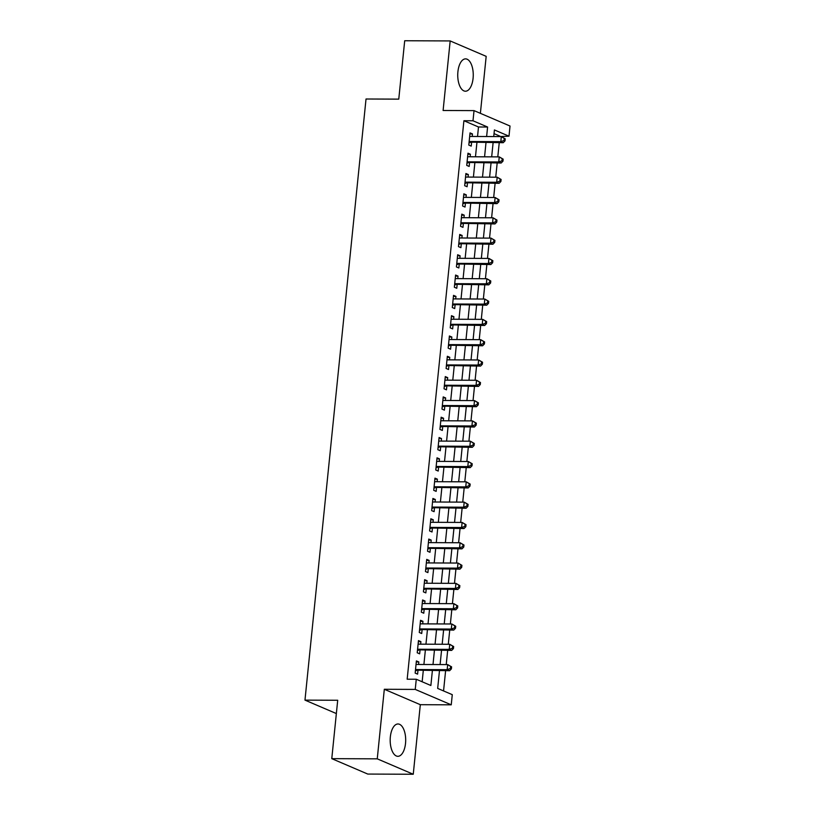 <?xml version="1.0" encoding="UTF-8"?>
<svg xmlns="http://www.w3.org/2000/svg" width="815" height="815" viewBox="0 0 815 815"><rect width="100%" height="100%" fill="white"/><g stroke="black" fill="none" stroke-linecap="round" stroke-linejoin="round"><path stroke-width="1.22" d="M405.524 743.392A16.168 7.763 90.2 0 0 398.005 723.975A16.168 7.763 90.2 0 0 390.344 736.892A16.168 7.763 90.2 0 0 397.873 756.31A16.168 7.763 90.2 0 0 405.524 743.392M473.087 78.291A16.168 7.763 90.2 0 0 465.559 58.874A16.168 7.763 90.2 0 0 457.908 71.791A16.168 7.763 90.2 0 0 465.426 91.219A16.168 7.763 90.2 0 0 473.087 78.291M439.479 670.674L437.675 688.42L452.274 694.665L451.245 704.822L415.243 689.409L416.271 679.252L430.87 685.507L432.378 670.643M420.316 704.69L384.313 689.276L377.253 758.836L331.776 758.653L367.779 774.067L413.256 774.25L420.316 704.69L451.245 704.822M480.381 113.336L486.178 56.347L450.175 40.933L443.105 110.494L474.035 110.616L510.027 126.03L508.998 136.187L494.41 129.942L493.737 136.553M499.86 136.574L508.998 136.187M443.554 690.937L445.611 670.694M446.233 664.592L447.669 650.39M448.291 644.278L449.737 630.087M450.359 623.974L451.795 609.773M452.417 603.66L453.863 589.469M454.485 583.357L455.921 569.155M456.543 563.053L457.989 548.852M458.611 542.739L460.047 528.538M460.669 522.435L462.115 508.234M462.737 502.122L464.173 487.92M464.795 481.818L466.241 467.616M466.852 461.504L468.299 447.303M468.92 441.2L470.367 426.999M470.978 420.886L472.425 406.695M473.046 400.583L474.493 386.381M475.104 380.269L476.551 366.078M477.172 359.965L478.619 345.764M479.23 339.661L480.677 325.46M481.298 319.348L482.735 305.146M483.356 299.044L484.803 284.843M485.424 278.73L486.861 264.529M487.482 258.426L488.929 244.225M489.55 238.112L490.987 223.911M491.608 217.809L493.055 203.607M493.676 197.495L495.113 183.293M495.734 177.191L497.181 162.99M497.802 156.877L499.238 142.686M377.253 758.836L413.256 774.25M331.776 758.653L337.705 700.258L304.973 700.126L366.027 99.002L398.769 99.135L404.698 40.75L450.175 40.933M418.574 664.48L418.829 661.953L416.394 660.914L415.161 673.098L417.596 674.137L417.952 670.582M420.632 644.166L420.897 641.65L418.462 640.6L417.219 652.784L419.654 653.834L420.02 650.278M422.7 623.862L422.954 621.336L420.52 620.297L419.287 632.481L421.722 633.52L422.078 629.964M424.758 603.548L425.022 601.032L422.588 599.983L421.345 612.177L423.78 613.216L424.136 609.661M426.826 583.245L427.08 580.718L424.646 579.679L423.413 591.863L425.848 592.902L426.204 589.347M428.884 562.931L429.148 560.414L426.714 559.375L425.471 571.559L427.906 572.599L428.262 569.043M430.952 542.627L431.206 540.101L428.772 539.061L427.539 551.246L429.974 552.285L430.33 548.74M433.01 522.323L433.274 519.797L430.84 518.758L429.597 530.942L432.031 531.981L432.388 528.426M435.078 502.009L435.332 499.483L432.897 498.444L431.665 510.628L434.1 511.667L434.456 508.122M437.135 481.706L437.39 479.179L434.966 478.14L433.723 490.324L436.157 491.363L436.514 487.808M439.204 461.392L439.458 458.876L437.023 457.826L435.791 470.011L438.215 471.06L438.582 467.504M441.261 441.088L441.516 438.562L439.091 437.523L437.849 449.707L440.283 450.746L440.64 447.19M443.329 420.774L443.584 418.258L441.149 417.209L439.917 429.393L442.341 430.442L442.708 426.887M445.387 400.471L445.642 397.944L443.217 396.905L441.974 409.089L444.409 410.128L444.766 406.573M447.455 380.157L447.71 377.64L445.275 376.591L444.043 388.786L446.467 389.825L446.834 386.269M449.513 359.853L449.768 357.327L447.343 356.287L446.1 368.472L448.535 369.511L448.892 365.955M451.581 339.539L451.836 337.023L449.401 335.984L448.169 348.168L450.593 349.207L450.96 345.652M453.639 319.236L453.894 316.709L451.469 315.67L450.226 327.854L452.661 328.893L453.018 325.348M455.707 298.932L455.962 296.405L453.527 295.366L452.294 307.55L454.719 308.59L455.086 305.034M457.765 278.618L458.02 276.091L455.595 275.052L454.352 287.237L456.787 288.276L457.144 284.73M459.833 258.314L460.088 255.788L457.653 254.749L456.42 266.933L458.845 267.972L459.212 264.417M461.891 238L462.146 235.474L459.721 234.435L458.478 246.619L460.913 247.668L461.27 244.113M463.959 217.697L464.214 215.17L461.779 214.131L460.546 226.315L462.971 227.354L463.338 223.799M466.017 197.383L466.272 194.867L463.847 193.817L462.604 206.001L465.039 207.051L465.396 203.495M468.085 177.079L468.34 174.553L465.905 173.513L464.672 185.698L467.097 186.737L467.464 183.181M470.143 156.765L470.398 154.249L467.973 153.2L466.73 165.394L469.165 166.433L469.522 162.878M499.911 136.146L494.033 133.64M477.539 136.482L478.497 126.987L463.908 120.732L407.174 679.211L416.271 679.252M422.15 681.768L423.28 670.602M423.902 664.5L425.349 650.299M425.96 644.186L427.406 629.995M428.028 623.883L429.474 609.681M430.086 603.569L431.532 589.377M432.154 583.265L433.59 569.064M434.212 562.961L435.658 548.76M436.28 542.647L437.716 528.446M438.338 522.344L439.784 508.142M440.406 502.03L441.842 487.828M442.464 481.726L443.91 467.525M444.532 461.412L445.968 447.211M446.589 441.109L448.036 426.907M448.657 420.795L450.094 406.603M450.715 400.491L452.162 386.29M452.783 380.177L454.22 365.986M454.841 359.873L456.288 345.672M456.909 339.57L458.346 325.368M458.967 319.256L460.414 305.055M461.035 298.952L462.472 284.751M463.093 278.638L464.54 264.437M465.161 258.335L466.598 244.133M467.219 238.021L468.666 223.819M469.287 217.717L470.724 203.516M471.345 197.403L472.792 183.202M473.413 177.1L474.85 162.898M475.471 156.786L476.918 142.594M472.211 136.462L472.466 133.935L470.031 132.896L468.798 145.08L471.223 146.119L471.59 142.564M304.973 700.126L336.361 713.563M384.313 689.276L415.243 689.409M463.908 120.732L472.995 120.773L474.035 110.616M493.116 142.656L491.669 156.857M491.048 162.969L489.611 177.161M488.99 183.273L487.543 197.475M486.922 203.577L485.485 217.778M484.864 223.891L483.417 238.092M482.796 244.194L481.359 258.396M480.738 264.508L479.291 278.71M478.67 284.812L477.233 299.013M476.612 305.126L475.165 319.327M474.544 325.43L473.108 339.631M472.486 345.743L471.039 359.945M470.418 366.047L468.982 380.248M468.36 386.361L466.913 400.552M466.292 406.665L464.856 420.866M464.234 426.968L462.788 441.17M462.166 447.282L460.73 461.484M460.108 467.586L458.662 481.787M458.05 487.9L456.604 502.101M455.982 508.203L454.536 522.405M453.924 528.517L452.478 542.719M451.856 548.821L450.41 563.022M449.798 569.135L448.352 583.336M447.73 589.439L446.284 603.64M445.673 609.752L444.226 623.944M443.605 630.056L442.168 644.258M441.547 650.37L440.1 664.561M486.626 136.523L487.594 127.028L472.995 120.773M432.999 664.541L434.436 650.339M435.057 644.227L436.504 630.026M437.125 623.923L438.562 609.722M439.183 603.609L440.63 589.408M441.251 583.306L442.688 569.104M443.309 562.992L444.756 548.79M445.377 542.688L446.814 528.487M447.435 522.374L448.882 508.173M449.503 502.071L450.94 487.869M451.561 481.757L453.008 467.565M453.629 461.453L455.065 447.252M455.687 441.149L457.134 426.948M457.755 420.835L459.191 406.634M459.813 400.532L461.259 386.33M461.881 380.218L463.317 366.017M463.939 359.914L465.385 345.713M465.997 339.6L467.443 325.399M468.065 319.297L469.511 305.095M470.123 298.983L471.569 284.781M472.191 278.679L473.637 264.478M474.248 258.365L475.695 244.174M476.317 238.062L477.763 223.86M478.374 217.748L479.821 203.556M480.443 197.444L481.879 183.243M482.5 177.14L483.947 162.939M484.568 156.826L486.005 142.625M478.497 126.987L487.594 127.028M469.929 133.925L472.466 133.935M467.861 154.239L470.398 154.249M465.803 174.542L468.34 174.553M463.735 194.856L466.272 194.867M461.677 215.16L464.214 215.17M459.609 235.464L462.146 235.474M457.551 255.778L460.088 255.788M455.483 276.081L458.02 276.091M453.425 296.395L455.962 296.405M451.357 316.699L453.894 316.709M449.299 337.013L451.836 337.023M447.231 357.316L449.768 357.327M445.173 377.63L447.71 377.64M443.105 397.934L445.642 397.944M441.047 418.248L443.584 418.258M438.979 438.552L441.516 438.562M436.922 458.855L439.458 458.876M434.853 479.169L437.39 479.179M432.796 499.473L435.332 499.483M430.728 519.787L433.274 519.797M428.67 540.09L431.206 540.101M426.602 560.404L429.148 560.414M424.544 580.708L427.08 580.718M422.486 601.022L425.022 601.032M420.418 621.325L422.954 621.336M418.36 641.639L420.897 641.65M416.292 661.943L418.829 661.953M469.094 142.116L503.232 142.696L500.807 141.657L469.155 141.525M504.057 140.455L500.807 141.657L501.317 136.584L505.229 138.845L504.261 138.428L504.057 140.455L505.025 140.873L505.229 138.845M469.674 136.451L501.317 136.584L504.261 138.428M470.133 142.564A2.068 1.783 -66.8 0 0 469.44 142.707L469.012 142.89M503.232 142.696L505.025 140.873M467.036 162.43L501.174 163.01L498.739 161.961L467.087 161.839M501.989 160.769L498.739 161.961L499.259 156.888L503.171 159.149L502.193 158.731L501.989 160.769L502.967 161.176L503.171 159.149M467.606 156.755L499.259 156.888L502.193 158.731M468.065 162.868A2.068 1.783 -66.8 0 0 467.372 163.01L466.954 163.194M501.174 163.01L502.967 161.176M464.968 182.733L499.106 183.314L496.681 182.275L465.029 182.142M499.931 181.073L496.681 182.275L497.191 177.201L501.103 179.463L500.135 179.045L499.931 181.073L500.899 181.49L501.103 179.463M465.548 177.069L497.191 177.201L500.135 179.045M466.007 183.181A2.068 1.783 -66.8 0 0 465.314 183.324L464.886 183.497M499.106 183.314L500.899 181.49M462.91 203.047L497.048 203.628L494.613 202.578L462.961 202.456M497.863 201.376L494.613 202.578L495.133 197.505L499.045 199.767L498.067 199.349L497.863 201.376L498.841 201.794L499.045 199.767M463.48 197.373L495.133 197.505L498.067 199.349M463.939 203.485A2.068 1.783 -66.8 0 0 463.246 203.628L462.828 203.811M497.048 203.628L498.841 201.794M460.842 223.351L494.99 223.931L492.555 222.892L460.903 222.76M495.805 221.69L492.555 222.892L493.065 217.809L496.977 220.07L496.009 219.663L495.805 221.69L496.773 222.108L496.977 220.07M461.422 217.687L493.065 217.809L496.009 219.663M461.881 223.799A2.068 1.783 -66.8 0 0 461.188 223.942L460.76 224.115M494.99 223.931L496.773 222.108M458.784 243.665L492.922 244.235L490.487 243.196L458.845 243.064M493.737 241.994L490.487 243.196L491.007 238.123L494.919 240.384L493.941 239.967L493.737 241.994L494.715 242.412L494.919 240.384M459.354 237.99L491.007 238.123L493.941 239.967M459.813 244.103A2.068 1.783 -66.8 0 0 459.12 244.245L458.702 244.429M492.922 244.235L494.715 242.412M456.716 263.968L490.864 264.549L488.43 263.51L456.777 263.377M491.679 262.308L488.43 263.51L488.939 258.426L492.851 260.688L491.883 260.27L491.679 262.308L492.647 262.725L492.851 260.688M457.297 258.304L488.939 258.426L491.883 260.27M457.755 264.417A2.068 1.783 -66.8 0 0 457.062 264.559L456.634 264.732M490.864 264.549L492.647 262.725M454.658 284.272L488.796 284.853L486.361 283.814L454.719 283.681M489.611 282.611L486.361 283.814L486.881 278.74L490.793 281.002L489.815 280.584L489.611 282.611L490.589 283.029L490.793 281.002M455.228 278.608L486.881 278.74L489.815 280.584M455.687 284.72A2.068 1.783 -66.8 0 0 454.994 284.863L454.576 285.046M488.796 284.853L490.589 283.029M452.59 304.586L486.738 305.167L484.304 304.127L452.651 303.995M487.553 302.925L484.304 304.127L484.813 299.044L488.725 301.305L487.757 300.888L487.553 302.925L488.521 303.343L488.725 301.305M453.171 298.911L484.813 299.044L487.757 300.888M453.629 305.024A2.068 1.783 -66.8 0 0 452.936 305.177L452.508 305.35M486.738 305.167L488.521 303.343M450.532 324.89L484.67 325.47L482.236 324.431L450.593 324.299M485.485 323.229L482.236 324.431L482.755 319.358L486.667 321.619L485.689 321.202L485.485 323.229L486.463 323.647L486.667 321.619M451.103 319.225L482.755 319.358L485.689 321.202M451.561 325.338A2.068 1.783 -66.8 0 0 450.868 325.48L450.451 325.664M484.67 325.47L486.463 323.647M448.464 345.203L482.612 345.784L480.178 344.745L448.525 344.613M483.427 343.543L480.178 344.745L480.687 339.661L484.599 341.923L483.631 341.505L483.427 343.543L484.395 343.961L484.599 341.923M449.045 339.529L480.687 339.661L483.631 341.505M449.503 345.642A2.068 1.783 -66.8 0 0 448.81 345.794L448.393 345.968M482.612 345.784L484.395 343.961M446.406 365.507L480.544 366.088L478.11 365.049L446.467 364.916M481.359 363.847L478.11 365.049L478.629 359.975L482.541 362.237L481.563 361.819L481.359 363.847L482.337 364.264L482.541 362.237M446.977 359.843L478.629 359.975L481.563 361.819M447.445 365.955A2.068 1.783 -66.8 0 0 446.742 366.098L446.325 366.281M480.544 366.088L482.337 364.264M444.338 385.821L478.487 386.402L476.052 385.352L444.399 385.23M479.302 384.16L476.052 385.352L476.561 380.279L480.483 382.541L479.505 382.123L479.302 384.16L480.269 384.568L480.483 382.541M444.919 380.147L476.561 380.279L479.505 382.123M445.377 386.259A2.068 1.783 -66.8 0 0 444.684 386.402L444.267 386.585M478.487 386.402L480.269 384.568M442.28 406.125L476.418 406.705L473.984 405.666L442.341 405.534M477.233 404.464L473.984 405.666L474.503 400.593L478.415 402.855L477.447 402.437L477.233 404.464L478.211 404.882L478.415 402.855M442.851 400.46L474.503 400.593L477.447 402.437M443.319 406.573A2.068 1.783 -66.8 0 0 442.616 406.716L442.199 406.899M476.418 406.705L478.211 404.882M440.212 426.439L474.361 427.019L471.926 425.97L440.273 425.848M475.176 424.768L471.926 425.97L472.435 420.897L476.357 423.158L475.379 422.74L475.176 424.768L476.143 425.186L476.357 423.158M440.793 420.764L472.435 420.897L475.379 422.74M441.251 426.877A2.068 1.783 -66.8 0 0 440.558 427.019L440.141 427.203M474.361 427.019L476.143 425.186M438.154 446.742L472.293 447.323L469.858 446.284L438.215 446.151M473.108 445.082L469.858 446.284L470.377 441.2L474.289 443.462L473.321 443.054L473.108 445.082L474.086 445.499L474.289 443.462M438.725 441.078L470.377 441.2L473.321 443.054M439.193 447.19A2.068 1.783 -66.8 0 0 438.49 447.333L438.073 447.506M472.293 447.323L474.086 445.499M436.086 467.056L470.235 467.627L467.8 466.588L436.147 466.455M471.05 465.385L467.8 466.588L468.309 461.514L472.231 463.776L471.253 463.358L471.05 465.385L472.017 465.803L472.231 463.776M436.667 461.382L468.309 461.514L471.253 463.358M437.125 467.494A2.068 1.783 -66.8 0 0 436.433 467.637L436.015 467.82M470.235 467.627L472.017 465.803M434.028 487.36L468.167 487.94L465.732 486.901L434.089 486.769M468.982 485.699L465.732 486.901L466.251 481.818L470.163 484.079L469.196 483.662L468.982 485.699L469.96 486.117L470.163 484.079M434.599 481.696L466.251 481.818L469.196 483.662M435.067 487.808A2.068 1.783 -66.8 0 0 434.364 487.951L433.947 488.124M468.167 487.94L469.96 486.117M431.96 507.663L466.109 508.244L463.674 507.205L432.021 507.073M466.924 506.003L463.674 507.205L464.193 502.132L468.105 504.393L467.127 503.976L466.924 506.003L467.892 506.421L468.105 504.393M432.541 501.999L464.193 502.132L467.127 503.976M432.999 508.112A2.068 1.783 -66.8 0 0 432.307 508.254L431.889 508.438M466.109 508.244L467.892 506.421M429.902 527.977L464.041 528.558L461.606 527.519L429.963 527.386M464.856 526.317L461.606 527.519L462.125 522.435L466.037 524.697L465.07 524.279L464.856 526.317L465.834 526.735L466.037 524.697M430.473 522.303L462.125 522.435L465.07 524.279M430.941 528.426A2.068 1.783 -66.8 0 0 430.238 528.568L429.821 528.741M464.041 528.558L465.834 526.735M427.834 548.281L461.983 548.862L459.548 547.823L427.895 547.69M462.798 546.62L459.548 547.823L460.068 542.749L463.98 545.011L463.002 544.593L462.798 546.62L463.766 547.038L463.98 545.011M428.415 542.617L460.068 542.749L463.002 544.593M428.873 548.729A2.068 1.783 -66.8 0 0 428.181 548.872L427.763 549.055M461.983 548.862L463.766 547.038M425.776 568.595L459.915 569.176L457.48 568.136L425.838 568.004M460.73 566.934L457.48 568.136L457.999 563.053L461.911 565.315L460.944 564.897L460.73 566.934L461.708 567.352L461.911 565.315M426.347 562.92L457.999 563.053L460.944 564.897M426.815 569.033A2.068 1.783 -66.8 0 0 426.123 569.186L425.695 569.359M459.915 569.176L461.708 567.352M423.708 588.899L457.857 589.479L455.422 588.44L423.769 588.308M458.672 587.238L455.422 588.44L455.942 583.367L459.854 585.628L458.876 585.211L458.672 587.238L459.64 587.656L459.854 585.628M424.289 583.234L455.942 583.367L458.876 585.211M424.747 589.347A2.068 1.783 -66.8 0 0 424.055 589.49L423.637 589.673M457.857 589.479L459.64 587.656M421.65 609.212L455.789 609.793L453.354 608.744L421.712 608.622M456.604 607.552L453.354 608.744L453.873 603.67L457.786 605.932L456.818 605.514L456.604 607.552L457.582 607.959L457.786 605.932M422.221 603.538L453.873 603.67L456.818 605.514M422.69 609.651A2.068 1.783 -66.8 0 0 421.997 609.793L421.569 609.977M455.789 609.793L457.582 607.959M419.582 629.516L453.731 630.097L451.296 629.058L419.644 628.925M454.546 627.856L451.296 629.058L451.816 623.984L455.728 626.246L454.75 625.828L454.546 627.856L455.514 628.273L455.728 626.246M420.163 623.852L451.816 623.984L454.75 625.828M420.622 629.964A2.068 1.783 -66.8 0 0 419.929 630.107L419.511 630.29M453.731 630.097L455.514 628.273M417.524 649.83L451.663 650.411L449.228 649.361L417.586 649.239M452.478 648.159L449.228 649.361L449.748 644.288L453.66 646.55L452.692 646.132L452.478 648.159L453.456 648.577L453.66 646.55M418.095 644.156L449.748 644.288L452.692 646.132M418.564 650.268A2.068 1.783 -66.8 0 0 417.871 650.411L417.443 650.594M451.663 650.411L453.456 648.577M415.456 670.134L449.605 670.714L447.17 669.675L415.518 669.543M450.42 668.473L447.17 669.675L447.69 664.592L451.602 666.853L450.624 666.446L450.42 668.473L451.388 668.891L451.602 666.853M416.037 664.47L447.69 664.592L450.624 666.446M416.496 670.582A2.068 1.783 -66.8 0 0 415.803 670.725L415.385 670.898M449.605 670.714L451.388 668.891"/></g></svg>
